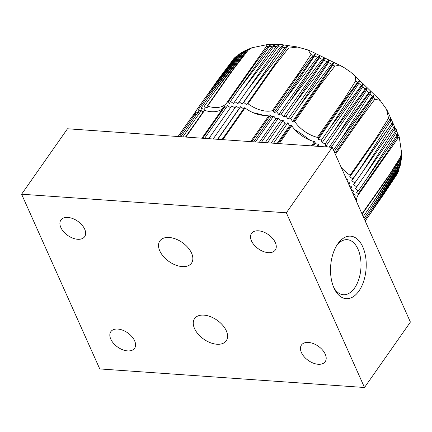 <?xml version="1.0" encoding="UTF-8"?>
<svg xmlns="http://www.w3.org/2000/svg" width="432" height="432" viewBox="0 0 432 432"><rect width="100%" height="100%" fill="white"/><g stroke="black" fill="none" stroke-linecap="round" stroke-linejoin="round"><path stroke-width="0.65" d="M301.412 352.523A14.499 8.694 35 0 1 301.455 345.033A14.499 8.694 35 0 1 318.314 346.243A14.499 8.694 35 0 1 325.193 361.681A14.499 8.694 35 0 1 318.211 364.279A14.499 8.694 35 0 1 301.412 352.523M110.792 339.147A14.499 8.694 35 0 1 110.835 331.657A14.499 8.694 35 0 1 127.699 332.867A14.499 8.694 35 0 1 134.579 348.305A14.499 8.694 35 0 1 127.591 350.903A14.499 8.694 35 0 1 110.792 339.147M251.478 240.899A14.499 8.694 35 0 1 251.521 233.41A14.499 8.694 35 0 1 268.385 234.619A14.499 8.694 35 0 1 275.265 250.058A14.499 8.694 35 0 1 268.277 252.655A14.499 8.694 35 0 1 251.478 240.899M60.863 227.524A14.499 8.694 35 0 1 60.907 220.034A14.499 8.694 35 0 1 77.765 221.243A14.499 8.694 35 0 1 84.645 236.682A14.499 8.694 35 0 1 77.663 239.279A14.499 8.694 35 0 1 60.863 227.524M386.986 110.036L399.26 136.982L397.71 138.629A100.845 60.458 -145 0 0 397.159 136.874L397.991 133.634L396.749 135.653A100.845 60.458 -145 0 0 395.842 133.153L396.576 129.73L395.275 131.706A100.845 60.458 -145 0 0 394.216 129.19L394.924 125.804L393.568 127.737A100.845 60.458 -145 0 0 392.364 125.21L393.05 121.856L391.635 123.752A100.845 60.458 -145 0 0 390.29 121.225L390.96 117.909L377.876 136.798L375.91 138.424L388.573 118.195L386.494 109.253L380.074 100.321L374.836 99.247A100.845 60.458 -145 0 0 373.345 97.551L374.144 94.711L372.287 96.379A100.845 60.458 -145 0 0 370.084 94.025L370.705 91.022L368.782 92.675A100.845 60.458 -145 0 0 366.482 90.369L367.103 87.421L365.121 89.051A100.845 60.458 -145 0 0 362.723 86.8L363.355 83.905L361.314 85.52A100.845 60.458 -145 0 0 358.825 83.333L359.473 80.487L357.583 82.274L342.187 103.232C341.55 104.263 340.319 105.138 341.437 103.421L355.779 80.768L355.228 76.194L350.725 72.182L344.671 67.948L339.358 65.092L334.865 66.134A100.845 60.458 -145 0 0 332.834 64.951L333.871 62.57L331.414 64.147A100.845 60.458 -145 0 0 328.509 62.559L329.33 60.091L326.819 61.673A100.845 60.458 -145 0 0 323.887 60.194L324.745 57.775L322.186 59.368A100.845 60.458 -145 0 0 319.232 57.996L320.134 55.631L317.52 57.235A100.845 60.458 -145 0 0 314.55 55.976L315.495 53.665L313.092 55.382L297.232 76.307C296.595 77.285 295.245 78.343 296.39 76.653L310.991 54.562L308.221 50.036L297.599 47.056L288.506 48.168A100.845 60.458 -145 0 0 286.475 47.812L287.966 45.835L285.077 47.59A100.845 60.458 -145 0 0 282.247 47.201L283.543 45.225L280.622 47.012A100.845 60.458 -145 0 0 277.846 46.753L279.202 44.82L276.259 46.64A100.845 60.458 -145 0 0 273.537 46.516L274.957 44.62L271.987 46.478A100.845 60.458 -145 0 0 269.33 46.483L270.81 44.631L268.045 46.516A100.845 60.458 -145 0 0 266.215 46.602L267.251 44.599L280.865 44.496L296.698 46.867M399.254 136.982L401.544 152.442L400.588 156.816L385.803 180.414L400.567 158.404A100.845 60.458 -145 0 0 400.588 156.816M401.258 159.327L400.356 161.687A100.845 60.458 -145 0 0 400.523 159.494L401.517 155.925L401.544 152.442M401.242 159.597L401.517 155.903L400.567 158.404M400.216 162.934L401.204 159.943L400.712 163.22L399.892 165.056A100.845 60.458 -145 0 0 400.216 162.934L370.899 208.505L399.892 165.056M399.659 166.266L400.594 163.841L399.913 166.779L399.184 168.313A100.845 60.458 -145 0 0 399.659 166.266L370.262 211.853L399.184 168.313M398.866 169.474L398.239 171.439A100.845 60.458 -145 0 0 398.866 169.474L369.376 215.077L398.239 171.439M398.531 171.115L397.359 173.729A100.845 60.458 -145 0 0 397.894 172.39L398.698 170.613M234.074 58.309L217.679 80.222L234.517 58.05A100.845 60.458 -145 0 0 233.442 59.017M235.877 56.711L234.517 58.05M235.283 57.402L236.914 56.133A100.845 60.458 -145 0 0 235.283 57.402L204.077 99.398L236.914 56.133M237.892 55.431L239.063 54.243L241.574 52.601L239.647 54.281A100.845 60.458 -145 0 0 237.892 55.431L206.793 97.459L239.647 54.281M240.694 53.649L242.125 52.267L245.014 50.679L242.573 52.618A100.845 60.458 -145 0 0 240.694 53.649L209.709 95.704L242.573 52.618M245.344 50.517L251.921 47.779L248.179 50.155A100.845 60.458 -145 0 0 246.699 50.722L248.729 48.978L245.689 51.143A100.845 60.458 -145 0 0 243.691 52.056L245.614 50.404M251.921 47.779L267.251 44.599M392.364 125.21L363.69 170.327L393.568 127.737M390.29 121.225L361.654 166.271L391.635 123.752M374.836 99.247L361.022 117.882L335.405 154.408M373.345 97.551L359.035 119.648C358.247 120.717 357.939 122.035 359.073 120.442L361.022 117.882M370.084 94.025L341.528 138.505L372.287 96.379M366.482 90.369L337.916 134.762L368.782 92.675M362.723 86.8L334.141 131.101L365.121 89.051M358.825 83.333L330.215 127.543L361.314 85.52M334.865 66.134L320.512 84.726L294.705 121.522A25.774 15.449 35 0 0 317.374 137.387A0.643 0.389 35 0 1 318.044 138.046L318.141 139.412L359.473 80.487M332.834 64.951L318.335 86.611C317.39 88.16 317.439 88.387 318.481 87.286L320.512 84.726M328.509 62.559L299.581 106.105L331.414 64.147M323.887 60.194L294.894 103.637L326.819 61.673M319.232 57.996L290.169 101.347L322.186 59.368M314.55 55.976L285.412 99.236L317.52 57.235M288.506 48.168L273.791 66.96L274.622 64.611L286.475 47.812M282.247 47.201L252.472 89.861L285.077 47.59M277.846 46.753L247.968 89.343L280.622 47.012M273.537 46.516L243.556 89.03L276.259 46.64M269.33 46.483L239.242 88.933L271.987 46.478M248.179 50.155L233.383 69.352L207.571 106.148A25.774 15.449 35 0 0 226.746 102.875A25.774 15.449 35 0 0 227.119 102.292A0.643 0.389 35 0 1 227.912 102.357L229.478 103.556L230.45 101.471L239.242 88.933M246.699 50.722L231.012 72.128L233.383 69.352M268.045 46.516L251.851 67.657C251.143 68.672 249.934 69.779 251.1 68.153L227.129 102.281M252.931 65.497L266.215 46.602M243.691 52.056L212.825 94.144L245.689 51.143M217.021 81.124L219.586 77.647M397.359 173.729L382.79 195.766L386.915 189.281L378.578 201.172M397.894 172.39L386.915 189.281M371.191 212.333L384.561 193.099M373.939 208.418L372.438 210.643M400.523 159.494L371.293 205.043L400.356 161.687M397.71 138.629L358.668 194.335A0.643 0.389 35 0 1 358.657 194.346A25.774 15.449 35 0 0 358.274 194.854A25.774 15.449 35 0 0 356.503 201.566M397.159 136.874L386.386 153.614L358.322 193.622A0.643 0.389 35 0 1 358.668 194.335M384.464 157.55L382.595 160.175C381.461 161.827 382.088 160.31 382.801 159.3L386.386 153.614M395.842 133.153L367.076 178.394L396.749 135.653M394.216 129.19L365.499 174.371L395.275 131.706M394.924 125.804L353.597 184.729L354.899 182.86L351.724 180.787L352.858 178.805L349.628 176.834L350.417 175.943A0.643 0.389 35 0 0 350.104 175.225A25.774 15.449 35 0 1 341.134 167.222M365.499 174.371L356.708 186.905L353.597 184.729M363.69 170.327L354.899 182.86M393.05 121.856L351.724 180.787M361.654 166.271L352.858 178.805M374.144 94.711L334.184 151.681M341.528 138.505L333.45 150.034M370.705 91.022L331.252 147.274M337.916 134.762L329.238 147.134M367.103 87.421L325.777 146.345L325.35 143.64L322.029 142.83L321.424 140.076L318.141 139.412M328.325 147.069L325.777 146.345M334.141 131.101L325.35 143.64M363.355 83.905L322.029 142.83M330.215 127.543L321.424 140.076M321.921 81.113L293.857 121.122A0.643 0.389 35 0 1 294.705 121.522M333.871 62.57L292.54 121.5L290.79 118.638L288.004 119.016L286.103 116.176L283.419 116.705L281.372 113.886L278.802 114.561L276.62 111.769L274.163 112.59L273.202 111.11A0.643 0.389 35 0 0 272.36 110.695A25.774 15.449 35 0 1 247.984 103.761A0.643 0.389 35 0 0 247.201 103.712L246.64 104.76L243.68 102.4L242.217 104.15L239.177 101.876L237.875 103.745L234.765 101.569L233.626 103.55L230.45 101.471M293.857 121.122L292.54 121.5M299.581 106.105L290.79 118.638M329.33 60.091L288.004 119.016M294.894 103.637L286.103 116.176M324.745 57.775L283.419 116.705M290.169 101.347L281.372 113.886M320.134 55.631L278.802 114.561M285.412 99.236L276.62 111.769M315.495 53.665L274.163 112.59M252.472 89.861L243.68 102.4M283.543 45.225L242.217 104.15M247.968 89.343L239.177 101.876M243.556 89.03L234.765 101.569M212.825 94.144L204.028 106.677L207.403 107.908L207.058 106.472A0.643 0.389 35 0 1 207.571 106.148M204.028 106.677L204.282 109.328L200.918 108.238L201.35 110.943L198.002 109.993L198.585 112.666M209.709 95.704L200.918 108.238M206.793 97.459L198.002 109.993M204.077 99.398L195.286 111.937L195.993 114.485M197.883 112.568L195.286 111.937M194.945 114.35L194.314 114.134A0.643 0.389 35 0 0 193.779 114.442A25.774 15.449 35 0 1 193.995 115.706M369.376 215.077L365.202 221.022M370.262 211.853L364.667 219.829M370.899 208.505L364.003 218.338M371.293 205.043L363.209 216.567M358.322 193.622L356.665 192.559L358.285 190.933L355.244 188.66L356.708 186.905M367.076 178.394L358.285 190.933M309.803 140.092A90.207 54.081 -145 0 0 294.759 129.562M263.698 115.382A90.207 54.081 -145 0 0 253.125 112.682M178.038 136.523L192.326 116.159L193.482 116.44M179.329 136.615L195.043 114.215L196.447 114.615M180.938 136.728L197.959 112.46L199.6 112.995M182.86 136.863L201.069 110.9L203.256 111.699M223.36 107.654A25.774 15.449 -145 0 1 204.611 110.371A0.643 0.389 -145 0 0 204.131 110.452L185.479 137.047M226.201 107.536L224.953 106.58A0.643 0.389 -145 0 0 224.159 106.515L201.938 138.202L224.17 106.504M204.557 138.386L227.491 105.694L230.494 107.66M208.737 138.677L231.8 105.791L234.911 107.962M213.149 138.991L236.218 106.099L239.252 108.373L240.716 106.623L243.567 108.891M318.929 146.41L318.465 144.299L315.182 143.635L315.079 142.268A0.643 0.389 -145 0 0 314.415 141.61A25.774 15.449 -145 0 1 291.746 125.744A0.643 0.389 -145 0 0 290.898 125.345L289.58 125.717L287.831 122.861L285.039 123.239L283.144 120.398L280.46 120.928L278.413 118.103L275.843 118.784L273.661 115.992L271.204 116.813L270.243 115.333A0.643 0.389 -145 0 0 269.395 114.917A25.774 15.449 -145 0 1 245.025 107.978A0.643 0.389 -145 0 0 244.237 107.935L222.021 139.612L244.253 107.914M346.372 178.924A25.774 15.449 -145 0 0 347.144 179.442L346.815 179.912M347.474 180.149L347.458 180.166A0.643 0.389 -145 0 0 347.144 179.442M347.571 181.607L349.898 183.028L348.948 184.68M349.229 185.312L351.934 187.083L350.768 188.757L351.934 187.083M350.957 189.178L353.749 191.128L352.577 192.796M352.782 193.255L355.32 195.151L354.289 196.625M354.623 197.37L355.363 197.845L355.039 198.304M355.709 198.558L355.698 198.569A0.643 0.389 -145 0 0 355.363 197.845M239.252 108.373L217.566 139.298M240.716 106.623L217.787 139.315M271.204 116.813L253.66 141.831M273.661 115.992L255.447 141.955M275.843 118.784L259.394 142.236M278.413 118.103L261.392 142.376M280.46 120.928L265.226 142.641M283.144 120.398L267.43 142.798M285.039 123.239L271.145 143.057M287.831 122.861L273.542 143.23M289.58 125.717L277.128 143.478M315.182 143.635L313.502 146.032M318.465 144.299L317.072 146.281M349.898 183.028L348.867 184.502M337.813 243.821A31.342 17.766 -86 0 1 362.578 246.451A31.342 17.766 -86 0 1 359.462 290.25A31.342 17.766 -86 0 1 334.584 289.251A31.342 17.766 -86 0 1 337.765 243.886A31.342 17.766 -86 0 1 337.813 243.821M332.246 147.344L410.4 322.061L364.5 387.504L99.754 368.928L21.6 194.211L67.5 128.768L332.246 147.344L286.346 212.792L364.5 387.504M21.6 194.211L286.346 212.792M194.535 328.568A19.332 11.588 35 0 1 194.589 318.584A19.332 11.588 35 0 1 217.069 320.198A19.332 11.588 35 0 1 226.244 340.783A19.332 11.588 35 0 1 210.341 342.706A19.332 11.588 35 0 1 194.535 328.568M159.797 250.916A19.332 11.588 35 0 1 159.856 240.932A19.332 11.588 35 0 1 182.336 242.546A19.332 11.588 35 0 1 191.511 263.131A19.332 11.588 35 0 1 175.608 265.054A19.332 11.588 35 0 1 159.797 250.916M336.857 245.273A27.599 15.644 -86 0 1 347.231 239.679A27.599 15.644 -86 0 1 360.904 268.304A27.599 15.644 -86 0 1 343.364 294.737A27.599 15.644 -86 0 1 333.877 287.75M313.092 55.382A100.845 60.458 -145 0 0 310.991 54.562M357.583 82.274A100.845 60.458 -145 0 0 355.779 80.768M389.605 119.983A100.845 60.458 -145 0 0 388.573 118.195M377.293 137.624L350.449 175.905M375.91 138.424L350.104 175.225M362.594 114.021L334.962 153.419M346.102 98.037L318.044 138.046M343.181 100.591L317.374 137.387M301.266 71.102L273.202 111.11M298.166 73.899L272.36 110.695M273.791 66.96L247.984 103.761M274.023 65.47L247.234 103.669M255.976 62.348L227.912 102.357M252.434 66.204L227.14 102.265M222.372 74.126L214.272 85.676M195.448 112.514L194.314 114.134M193.795 114.507L192.591 116.224M387.585 177.266L361.967 213.791M384.016 158.193L358.679 194.319M204.611 110.371L185.879 137.074M224.953 106.58L202.738 138.256M245.025 107.978L222.804 139.666M269.395 114.917L250.668 141.62M270.243 115.333L251.753 141.696M290.898 125.345L278.127 143.548M291.746 125.744L279.207 143.624M314.415 141.61L311.413 145.886M315.079 142.268L312.493 145.962M309.042 50.328L342.932 66.836M352.361 73.429L379.501 99.641M234.068 58.304L235.462 57.046M377.876 136.798L350.433 175.927M274.622 64.611L247.217 103.691M231.012 72.128L207.095 106.229M217.01 81.14L206.372 96.309M195.323 112.066L193.817 114.215M193.774 114.361L192.483 116.197M372.438 210.638L370.192 213.845M385.803 180.414L362.135 214.159"/></g></svg>
